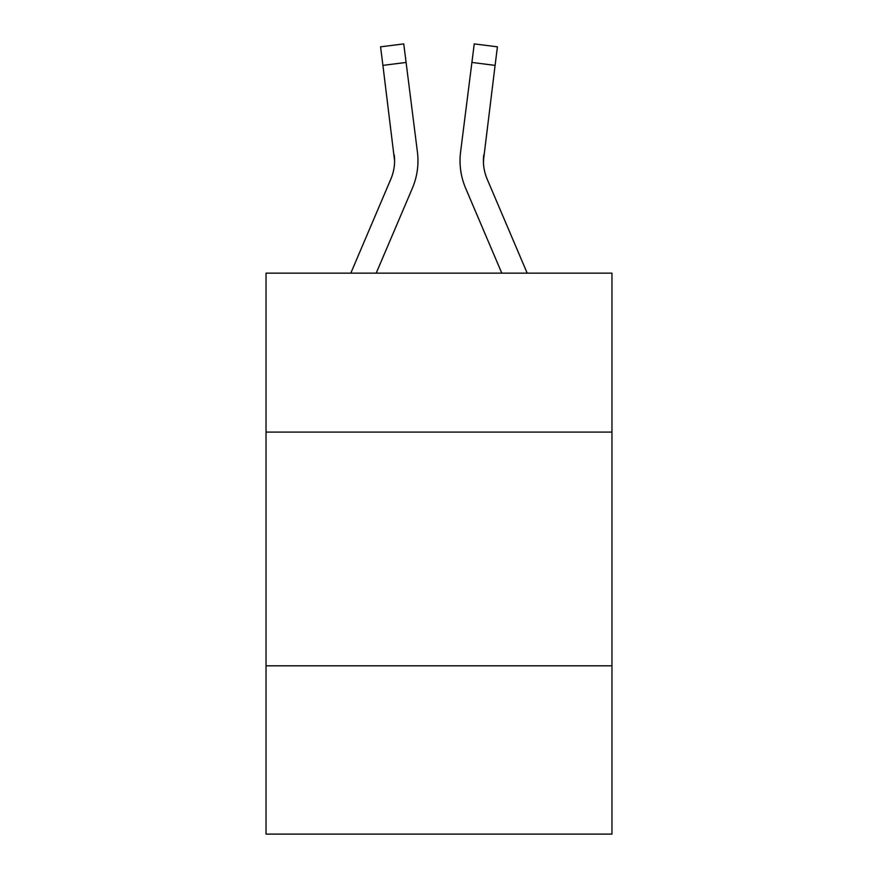 <?xml version="1.0" encoding="UTF-8"?>
<svg xmlns="http://www.w3.org/2000/svg" width="878" height="878" viewBox="0 0 878 878"><rect width="100%" height="100%" fill="white"/><g stroke="black" fill="none" stroke-linecap="round" stroke-linejoin="round"><path stroke-width="1.32" d="M611.966 432.086L611.966 273.146L266.034 273.146L266.034 432.086L611.966 432.086L611.966 834.1L266.034 834.1L266.034 432.086M611.966 665.809L266.034 665.809M412.364 188.232L376.201 273.146L412.364 188.232A70.119 70.119 0 0 0 417.412 151.971L406.097 62.448L382.907 65.378L380.569 46.83L403.759 43.9L406.097 62.448M417.884 164.186L417.961 160.729L417.884 164.186M417.061 149.172L417.412 151.971L417.061 149.172M465.636 188.232L501.799 273.146L465.636 188.232A70.119 70.119 0 0 1 460.588 151.971L474.241 43.9L497.431 46.83L495.093 65.378L471.903 62.448M527.195 273.146L487.147 179.079A46.743 46.743 0 0 1 483.405 160.85L495.093 65.378M350.805 273.146L390.853 179.079A46.743 46.743 0 0 0 394.595 160.861L382.907 65.378M390.853 179.079A46.743 46.743 0 0 0 394.595 160.861A46.743 46.743 0 0 1 390.853 179.079A46.743 46.743 0 0 0 394.595 160.861A46.743 46.743 0 0 1 390.853 179.079A46.743 46.743 0 0 0 394.595 160.861A46.743 46.743 0 0 1 390.853 179.079A46.743 46.743 0 0 0 394.595 160.861A46.743 46.743 0 0 1 390.853 179.079A46.743 46.743 0 0 0 394.595 160.861A46.743 46.743 0 0 1 390.853 179.079A46.743 46.743 0 0 0 394.595 160.861A46.743 46.743 0 0 1 390.853 179.079A46.743 46.743 0 0 0 394.595 160.861A46.743 46.743 0 0 1 390.853 179.079A46.743 46.743 0 0 0 394.595 160.861A46.743 46.743 0 0 1 390.853 179.079A46.743 46.743 0 0 0 394.595 160.861A46.743 46.743 0 0 1 390.853 179.079A46.743 46.743 0 0 0 394.595 160.861A46.743 46.743 0 0 1 390.853 179.079A46.743 46.743 0 0 0 394.595 160.861A46.743 46.743 0 0 1 390.853 179.079A46.743 46.743 0 0 0 394.595 160.861A46.743 46.743 0 0 1 390.853 179.079A46.743 46.743 0 0 0 394.595 160.861A46.743 46.743 0 0 1 390.853 179.079A46.743 46.743 0 0 0 394.595 160.861A46.743 46.743 0 0 1 390.853 179.079A46.743 46.743 0 0 0 394.595 160.861A46.743 46.743 0 0 1 390.853 179.079A46.743 46.743 0 0 0 394.595 160.861A46.743 46.743 0 0 1 390.853 179.079A46.743 46.743 0 0 0 394.595 160.861A46.743 46.743 0 0 1 390.853 179.079A46.743 46.743 0 0 0 394.595 160.861A46.743 46.743 0 0 1 390.853 179.079A46.743 46.743 0 0 0 394.595 160.861L394.222 154.901A46.743 46.743 0 0 1 390.853 179.079M483.46 163.045L483.778 154.901A46.743 46.743 0 0 0 487.147 179.079A46.743 46.743 0 0 1 483.405 160.85L483.778 154.901M487.147 179.079A46.743 46.743 0 0 1 483.405 160.85A46.743 46.743 0 0 0 487.147 179.079A46.743 46.743 0 0 1 483.405 160.85A46.743 46.743 0 0 0 487.147 179.079A46.743 46.743 0 0 1 483.405 160.85A46.743 46.743 0 0 0 487.147 179.079A46.743 46.743 0 0 1 483.405 160.85A46.743 46.743 0 0 0 487.147 179.079A46.743 46.743 0 0 1 483.405 160.85A46.743 46.743 0 0 0 487.147 179.079A46.743 46.743 0 0 1 483.405 160.85A46.743 46.743 0 0 0 487.147 179.079A46.743 46.743 0 0 1 483.405 160.85A46.743 46.743 0 0 0 487.147 179.079A46.743 46.743 0 0 1 483.405 160.85A46.743 46.743 0 0 0 487.147 179.079A46.743 46.743 0 0 1 483.405 160.85A46.743 46.743 0 0 0 487.147 179.079A46.743 46.743 0 0 1 483.405 160.85A46.743 46.743 0 0 0 487.147 179.079A46.743 46.743 0 0 1 483.405 160.85A46.743 46.743 0 0 0 487.147 179.079A46.743 46.743 0 0 1 483.405 160.85A46.743 46.743 0 0 0 487.147 179.079A46.743 46.743 0 0 1 483.405 160.85A46.743 46.743 0 0 0 487.147 179.079A46.743 46.743 0 0 1 483.405 160.85A46.743 46.743 0 0 0 487.147 179.079A46.743 46.743 0 0 1 483.405 160.85A46.743 46.743 0 0 0 487.147 179.079A46.743 46.743 0 0 1 483.405 160.85A46.743 46.743 0 0 0 487.147 179.079A46.743 46.743 0 0 1 483.405 160.85A46.743 46.743 0 0 0 487.147 179.079A46.743 46.743 0 0 1 483.405 160.85A46.743 46.743 0 0 0 487.147 179.079M460.116 164.186L460.039 160.729"/></g></svg>
